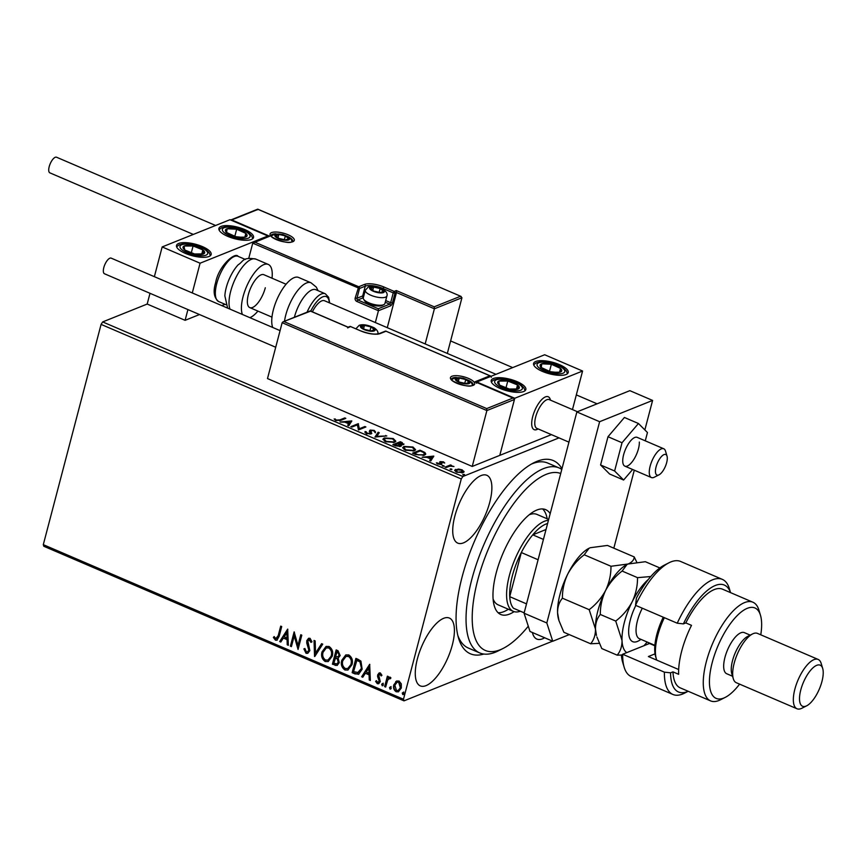 <?xml version="1.0" encoding="UTF-8"?>
<svg xmlns="http://www.w3.org/2000/svg" width="866" height="866" viewBox="0 0 866 866"><rect width="100%" height="100%" fill="white"/><g stroke="black" fill="none" stroke-linecap="round" stroke-linejoin="round"><path stroke-width="1.3" d="M483.834 654.047A105.122 40.626 -66.8 0 1 458.558 638.177A105.122 40.626 -66.8 0 1 462.043 577.189A105.122 40.626 -66.8 0 1 533.846 462.758A105.122 40.626 -66.8 0 1 561.969 468.712M457.843 635.525A100.651 38.894 113.2 0 0 468.354 648.049L479.732 652.932A100.651 38.894 -66.8 0 1 478.963 652.574A100.651 38.894 -66.8 0 1 484.116 544.097A100.651 38.894 -66.8 0 1 559.122 467.943A100.651 38.894 -66.8 0 1 559.891 468.3A100.651 38.894 -66.8 0 1 561.785 469.426M454.812 516.233A36.902 14.267 113.2 0 0 457.735 543.123A36.902 14.267 113.2 0 0 489.777 502.183A36.902 14.267 113.2 0 0 486.844 475.293A36.902 14.267 113.2 0 0 454.812 516.233M532.406 632.505A36.902 14.267 113.2 0 0 536.844 639.076A36.902 14.267 113.2 0 0 544.66 637.766M417.358 658.994A36.902 14.267 113.2 0 0 420.281 685.883A36.902 14.267 113.2 0 0 452.323 644.953A36.902 14.267 113.2 0 0 449.389 618.064A36.902 14.267 113.2 0 0 417.358 658.994M552.584 641.176L404 700.854L43.82 546.273L43.3 544.66L101.084 324.393L102.686 321.925L147.188 304.053L185.097 320.323L199.494 314.542M463.83 472.132L464.014 471.396L463.083 472.598L456.555 472.111L454.682 470.184L458.515 469.036L462.163 469.859L464.014 471.786M445.07 467.11L450.493 464.934L451.511 465.367L450.721 465.692L453.979 466.503L449.941 466.135L446.098 467.543L445.07 467.11M443.522 461.859L444.713 463.018L441.195 462.022L441.941 463.851L441.444 464.328L437.72 464.035L436.356 462.834L440.393 463.905L439.647 462.076L440.155 461.6L443.522 461.859L443.37 462.433M441.195 462.022L440.74 463.137L441.736 464.663M440.231 464.533L440.664 463.591M439.647 462.076L440.967 462.228L440.751 463.05M415.669 454.488L412.584 453.167L419.999 450.179L424.903 452.507L425.78 454.033L424.362 455.213L415.669 454.488M392.85 444.691L400.265 441.714L402.138 442.515L403.361 444.572L400.536 444.669L400.731 446.336L395.502 445.828L392.85 444.691M403.989 444.031L403.361 444.572M401.348 445.795L400.731 446.336M374.978 437.027L378.15 432.221L379.254 432.697L376.862 436.345L386.821 435.944L374.978 437.027M351.845 427.1L350.827 426.657L358.243 423.68L359.347 428.746L364.878 426.527L365.896 426.97L358.481 429.947L357.366 424.881L351.845 427.1M339.873 419.891L344.798 417.91L345.826 418.354L340.814 420.367L335.791 420.367L334.135 418.949L336.538 420.053L339.873 419.891L339.656 420.714L344.592 418.733L344.798 417.91M102.686 321.925L462.855 476.506L559.003 437.882M597.107 403.816L576.323 394.896M512.694 367.595L450.612 340.944M351.78 420.908L348.781 425.78L347.677 425.303L348.684 423.766L344.96 422.164L340.111 422.056L351.78 420.908L351.628 421.461M366.221 431.766L367.065 433.152L370.172 433.444L369.533 430.748L370.139 430.066L374.242 430.391L375.552 431.993L373.473 430.694L371.189 430.489L371.189 433.888L366.372 433.487L365.019 431.56L366.221 431.766L365.961 432.729L366.156 432.026M369.999 434.126L370.572 433.011M369.533 430.748L370.139 430.066L369.923 430.878L370.908 430.673M371.189 430.489L370.637 431.961L371.157 432.794L371.373 431.982M371.828 433.281L371.189 433.888M384.277 437.958L393.24 438.542L395.838 441.205L394.517 442.331L385.522 441.714L382.989 439.073L384.277 437.958L384.06 438.781L385.175 438.456M404.011 446.434L412.985 447.018L415.572 449.671L414.251 450.796L405.266 450.179L402.722 447.538L404.011 446.434L403.794 447.246L404.909 446.921M433.779 456.101L430.781 460.972L429.677 460.495L430.683 458.958L426.96 457.356L422.11 457.248L433.779 456.101L433.639 456.653M442.255 465.919L443.836 465.627L444.063 466.244L442.364 465.507L442.602 466.125M443.652 466.319L443.836 465.627L444.063 466.244M450.082 469.275L451.662 468.982L451.89 469.599L450.19 468.874L450.428 469.48M451.478 469.675L451.662 468.982L451.89 469.599M462.845 474.752L464.414 474.46L464.652 475.077L462.953 474.351L463.18 474.958M464.241 475.153L464.414 474.46L464.652 475.077M395.794 681.51L398.999 680.968L401.294 683.869L401.315 687.994L398.392 691.837L396.163 691.761C393.803 690.061 393.023 687.734 393.835 684.79L397.007 680.828M390.555 678.619L389.722 678.414L387.687 680.037L385.662 687.052L384.645 686.619L387.383 676.184L388.401 676.617L388 678.154L390.23 677.201L390.912 677.894L390.133 678.792L389.267 678.359M389.18 677.212L390.23 677.201M377.565 682.354L379.243 681.206L377.598 676.617L377.695 674.863L379.156 672.925L380.358 672.969L381.938 675.296L381.105 675.935L379.925 674.094L378.734 675.253L380.282 681.596L378.669 683.718L377.338 683.685L375.606 681.369L376.45 680.654L377.565 682.354L378.539 682.256M355.233 673.997L352.148 672.665L355.894 658.398L357.907 659.253L360.927 661.126L362.14 669.212L358.556 674.322L352.148 672.665M332.414 664.2L336.16 649.922L338.043 650.734L340.165 655.584L338.13 658.084L339.266 662.631L337.134 665.434L332.414 664.2L336.506 650.074M314.553 656.536L314.044 640.429L315.159 640.905L315.538 653.126L321.611 643.676L322.726 644.152L314.845 656.417M291.42 646.61L290.391 646.166L294.137 631.888L297.98 645.387L300.773 634.735L301.801 635.179L298.056 649.457L294.202 635.98L291.42 646.61M275.832 638.697L278.213 635.622L280.703 626.118L281.721 626.562L279.188 636.196L276.979 640.223L275.453 640.158L273.375 637.441L274.186 636.564L275.832 638.697L276.839 638.588M43.3 544.66L403.48 699.241L461.264 478.963L101.084 324.393M287.674 629.117L288.356 645.289L287.241 644.813L287.079 639.649L283.355 638.058L280.79 642.042L279.675 641.565L287.674 629.117M311.37 642.193L310.071 639.595L307.841 641.002L309.855 650.626L307.733 653.321L306.044 653.289L303.879 648.894L304.897 648.526L306.348 651.795L307.582 651.806L308.837 650.171L306.759 643.027L306.802 640.623L308.556 638.296L310.05 638.307L311.976 641.825L310.948 642.366L309.01 639.682M322.022 651.871L326.049 646.458L329.048 646.469C332.327 648.851 333.399 652.087 332.252 656.179L328.149 661.57L325.194 661.505C321.968 659.123 320.907 655.908 322.022 651.871L326.265 646.372M341.756 660.336L345.783 654.923L348.781 654.934C352.061 657.316 353.133 660.563 351.986 664.655L347.883 670.046L344.928 669.981C341.702 667.599 340.641 664.384 341.756 660.336L345.999 654.848M369.674 664.309L370.356 680.481L369.241 680.005L369.078 674.841L365.355 673.25L362.789 677.234L361.674 676.757L369.674 664.309M382.934 685.666L381.679 684.227L382.837 683.393L383.378 684.952L382.209 685.775L381.679 684.227L382.837 683.393M383.378 684.952L382.642 685.601M390.761 689.022L389.505 687.582L390.663 686.76L391.205 688.308L390.036 689.13L389.505 687.582L390.663 686.76M391.205 688.308L390.469 688.968M403.524 694.5L402.257 693.06L403.426 692.226L403.967 693.785L402.798 694.608L402.257 693.06L403.426 692.226M403.967 693.785L403.22 694.445M462.855 476.506L461.264 478.963M403.48 699.241L404 700.854M559.122 467.943L547.745 463.061A100.651 38.894 113.2 0 0 531.432 464.068M276.254 638.523L278.635 635.449L281.039 626.27M277.196 640.126L275.453 640.158M275.875 639.996L273.375 637.441M288.346 644.932L287.241 644.813M287.664 644.64L287.079 639.649M287.501 639.487L283.355 638.058M280.963 641.771L279.675 641.565M280.097 641.392L287.848 629.333M287.025 638.004L287.274 632.429L284.167 636.781L287.025 638.004L286.852 632.591M291.496 646.285L290.391 646.166M290.814 645.993L294.429 632.245M301.119 634.886L297.98 645.387M298.185 648.959L294.202 635.98M307.939 653.224L306.044 653.289M306.467 653.116L304.302 648.721M307.787 651.708L308.837 650.171M309.259 649.998L308.87 648.623M309.292 648.45L306.759 643.027M307.181 642.853L306.802 640.623M307.224 640.45L308.761 638.22M310.071 639.595L309.227 639.573M314.975 656.222L314.477 640.623M321.86 643.784L315.538 653.126M328.366 661.483L325.194 661.505M325.616 661.332C322.39 658.95 321.329 655.746 322.444 651.697M328.246 659.957L331.656 655.573C332.555 652.325 331.721 649.727 329.134 647.779L326.493 647.887M331.223 655.735C332.133 652.499 331.299 649.901 328.712 647.952L326.265 647.963L323.05 652.304C322.141 655.53 322.975 658.106 325.54 660.033L328.019 660.054L331.656 655.573M337.339 665.337L335.066 665.337M335.488 665.164L332.836 664.027M337.101 663.843L338.671 662.025L337.729 658.788L335.64 657.695L333.821 663.172L336.896 663.941L338.238 662.198L337.307 658.95L335.218 657.868M338.076 656.764L339.559 654.999L338.281 652.109L337.22 651.654L335.597 656.406L337.87 656.872L339.136 655.161L337.859 652.282L336.798 651.827M348.1 669.948L344.928 669.981M345.35 669.808C342.124 667.426 341.063 664.211 342.178 660.163M347.98 668.422L351.39 664.038C352.289 660.79 351.455 658.192 348.868 656.244L346.227 656.352M350.968 664.211C351.867 660.964 351.033 658.366 348.446 656.417L345.999 656.439L342.784 660.769C341.875 663.995 342.709 666.571 345.274 668.498L347.753 668.52L351.39 664.038M352.57 672.503L356.24 658.539M358.762 674.235L355.655 673.824M357.907 672.752L361.544 668.606L360.462 662.079L356.954 660.13L353.555 671.648L358.578 672.633M360.462 662.079L356.532 660.293M361.544 668.606L360.04 662.241M357.474 672.925L361.122 668.779M370.345 680.124L369.241 680.005M369.663 679.832L369.078 674.841M369.501 674.679L365.355 673.25M362.962 676.963L361.674 676.757M362.096 676.584L369.847 664.525M369.024 673.196L369.284 667.621L366.177 671.973L369.024 673.196L368.851 667.783M381.527 675.761L380.51 674.105L379.156 675.079M378.875 683.62L377.338 683.685M377.76 683.512L375.606 681.369M377.987 682.181L379.243 681.206M379.676 681.044L379.265 680.113M379.687 679.94L378.464 678.565M378.886 678.403L377.598 676.617M378.02 676.443L377.695 674.863M378.117 674.701L379.362 672.86M382.101 684.053L383.259 683.231M385.749 686.738L384.645 686.619M385.067 686.446L387.719 676.324M389.397 677.136L388 678.154M390.144 678.24L389.483 678.251M389.927 687.409L391.086 686.586M398.609 691.739L396.163 691.761M396.596 691.598C394.236 689.888 393.456 687.572 394.257 684.616L393.835 684.79M394.257 684.616L396.217 681.336M398.338 690.408L400.72 687.398L399.085 682.072L397.332 682.159M400.298 687.572L398.663 682.246L397.115 682.224L394.853 685.233L396.498 690.483L398.122 690.505L400.72 687.398M402.69 692.887L403.848 692.064M334.763 419.761L335.229 418.938M335.012 419.75L335.759 420.54M335.802 420.367L335.976 419.729M336.398 420.595L336.538 420.053M347.926 425.412L348.684 423.766M345.35 422.337L346.097 422.262M350.016 421.872L351.455 421.731M348.619 424.015L350.07 421.655L346.162 422.045L349.009 423.279L350.07 421.655M348.792 424.091L349.009 423.279M346.01 422.619L346.162 422.045M351.704 427.035L358.026 424.492L358.243 423.68M358.026 424.492L358.459 423.777M358.243 424.589L359.347 428.746M359.13 429.568L364.662 427.349L364.878 426.527M364.976 432.405L366.848 433.974M366.924 433.704L367.065 433.152M370.356 433.823L370.529 433.152M369.327 431.56L369.923 430.878M374.069 431.062L374.242 430.391M374.025 431.203L375.335 432.805M370.984 431.311L370.637 431.961L370.984 431.311M371.157 432.794L371.59 433.65M375.27 437.092L378.15 432.221M377.933 433.043L378.788 433.411M376.699 436.951L376.862 436.345M385.554 436.074L385.716 435.468M393.088 439.138L393.24 438.542M394.171 439.928L395.643 441.584M382.967 439.495L384.06 438.781M393.294 442.678L394.56 440.978L392.525 438.867L385.294 438.402L384.255 439.289L384.363 441.119M393.391 442.656L394.56 440.978M386.106 441.941L386.258 441.389L393.5 441.887M384.255 439.289L386.258 441.389M393.727 445.07L400.049 442.526L400.265 441.714M402.712 443.706L403.675 444.41M401.055 446.163L400.536 444.669M399.767 446.564L399.442 444.669L397.386 443.717L394.625 444.832L399.713 445.893L399.54 446.585M402.409 444.778L402.712 443.825L400.525 442.461L398.144 443.414L402.322 444.139L402.149 444.799M399.832 444.951L400.428 445.081M398.512 444.215L398.663 443.641M397.992 443.977L398.144 443.414M395.643 445.893L395.794 445.33M394.474 445.395L394.625 444.832M412.822 447.603L412.985 447.018M413.905 448.404L415.377 450.06M402.701 447.96L403.794 447.246M413.028 451.143L414.294 449.443L412.259 447.343L405.028 446.867L403.989 447.765L404.097 449.595M413.125 451.132L414.294 449.443M405.84 450.417L405.992 449.865L413.234 450.363M403.989 447.765L405.992 449.865M413.461 453.546L419.783 451.002L419.999 450.179M424.188 453.005L424.686 453.329L424.903 452.507M424.686 453.329L425.574 454.434M423.214 455.559L424.47 453.849L423.658 452.561L420.259 450.926L414.359 453.297L418.375 454.866L423.344 454.78L424.47 453.849M414.219 453.86L414.359 453.297M423.138 455.57L423.344 454.78M429.926 460.604L430.683 458.958M427.349 457.529L428.096 457.454M432.015 457.064L433.455 456.923M430.619 459.207L432.069 456.847L428.161 457.237L431.008 458.471L432.069 456.847M430.803 459.283L431.008 458.471M428.01 457.811L428.161 457.237M437.07 463.7L437.449 462.888M440.458 464.403L440.632 463.732M445.958 467.488L450.277 465.746L450.493 464.934M461.946 470.671L463.808 472.219M454.693 470.628L455.592 469.383M455.386 470.206L456.393 469.924M461.859 472.89L461.491 470.13L456.609 469.827L455.711 471.699M462.087 472.868L462.79 471.537L457.086 472.327M456.609 469.827L457.216 471.84M538.078 428.908A17.894 6.917 -66.8 0 1 534.127 429.644A17.894 6.917 -66.8 0 1 532.709 416.6A17.894 6.917 -66.8 0 1 548.243 396.758A17.894 6.917 -66.8 0 1 550.43 400.135L550.256 399.41A17.894 6.917 -66.8 0 0 548.243 396.758A17.894 6.917 -66.8 0 0 546.836 396.541A17.894 6.917 -66.8 0 0 534.16 412.119A17.894 6.917 -66.8 0 0 534.127 429.644A17.894 6.917 -66.8 0 0 535.524 429.861A17.894 6.917 -66.8 0 0 537.44 429.276L538.122 428.93M500.05 388.423A17.894 5.965 -165.3 0 1 491.217 380.488A17.894 5.965 -165.3 0 1 517.002 381.614A17.894 5.965 -165.3 0 1 525.835 389.559A17.894 5.965 -165.3 0 1 500.05 388.423M559.382 364.597A17.894 5.965 14.7 0 0 533.597 363.46A17.894 5.965 14.7 0 0 542.43 371.406A17.894 5.965 14.7 0 0 568.215 372.542A17.894 5.965 14.7 0 0 559.382 364.597M582.58 371.027L514.761 398.263L476.852 381.993L544.671 354.757L582.58 371.027L572.469 409.586M514.761 398.263L499.779 455.375L551.425 434.635M244.699 229.544A17.894 5.965 -165.3 0 1 253.532 237.49A17.894 5.965 -165.3 0 1 227.747 236.353A17.894 5.965 -165.3 0 1 218.914 228.407A17.894 5.965 -165.3 0 1 244.699 229.544M185.367 253.381A17.894 5.965 14.7 0 0 211.152 254.507A17.894 5.965 14.7 0 0 202.319 246.561A17.894 5.965 14.7 0 0 176.534 245.435A17.894 5.965 14.7 0 0 185.367 253.381M200.078 263.21L162.169 246.94L229.988 219.704L267.897 235.974L200.078 263.21L192.284 292.946M225.019 304.291L221.75 305.601M187.922 309.573L185.097 320.323M162.169 246.94L154.364 276.676M150.002 293.303L147.188 304.053M267.897 235.974L267.724 236.635M657.835 475.196A11.182 4.319 113.2 0 0 659.026 474.828A11.182 4.319 113.2 0 0 665.337 466.482A11.182 4.319 113.2 0 0 667.037 456.166A11.182 4.319 113.2 0 0 664.904 454.369A11.182 4.319 113.2 0 0 656.601 465.15A11.182 4.319 113.2 0 0 657.835 475.196M659.026 474.828L654.295 477.22A15.653 6.051 -66.8 0 1 652.628 477.729A15.653 6.051 -66.8 0 1 651.405 477.545A15.653 6.051 -66.8 0 1 651.427 462.206A15.653 6.051 -66.8 0 1 662.522 448.577A15.653 6.051 -66.8 0 1 663.746 448.761A15.653 6.051 -66.8 0 1 665.51 451.089L667.037 456.166M577.438 411.718L549.25 399.627A15.653 6.051 113.2 0 0 548.026 399.442A15.653 6.051 113.2 0 0 536.931 413.071A15.653 6.051 113.2 0 0 536.898 428.399L568.94 442.147M387.264 327.673L396.487 292.524L434.396 308.794L434.212 306.824L460.495 296.269L461.946 297.731L434.396 308.794L425.174 343.943M461.946 297.731L447.332 353.447M257.83 209.193L461.113 296.443L258.036 209.377L231.763 219.932L269.672 236.212L252.742 243.162L248.748 258.36M254.831 242.166L358.719 286.754L364.445 284.449A14.765 4.925 -165.3 0 1 383.952 287.014L394.182 291.409L396.303 290.554L396.487 292.524L395.004 293.119L392.428 302.905A2.685 1.039 113.2 0 1 390.523 305.86L378.442 310.721L375.335 322.553M258.036 209.377L257.213 209.864L258.036 209.377M231.763 219.932L230.713 220.018M269.672 236.212L253.597 242.307M252.742 243.162L359.542 288.465L356.965 298.25L362.692 295.955L365.257 286.159L359.542 288.465A1.342 1.158 -111.9 0 0 358.719 286.754L355.19 298.023A2.685 2.306 -111.9 0 0 356.824 301.444L378.442 310.721L378.258 308.751L389.7 304.15L385.251 302.245M284.254 321.697L486.714 408.59L512.986 398.035L475.077 381.765L489.907 375.801L386.03 331.223L380.304 333.518A14.765 4.925 -165.3 0 1 360.797 330.953L350.568 326.569L347.623 327.9L348.446 327.413L310.537 311.143L283.02 321.849L282.154 322.693L267.497 378.572L472.23 466.438L499.779 455.375L514.447 399.486L486.887 410.56L472.23 466.438M486.714 408.59L486.887 410.56L282.154 322.693M514.447 399.486L513.614 398.198L475.694 381.928L476.527 383.216M491.368 377.262L490.535 375.974L386.377 331.364M362.107 325.703A6.712 2.241 14.7 0 0 361.284 326.677A6.712 2.241 14.7 0 0 364.618 329.426A6.712 2.241 14.7 0 0 371.135 330.899A6.712 2.241 14.7 0 0 374.307 329.621A6.712 2.241 14.7 0 0 370.973 326.872A6.712 2.241 14.7 0 0 364.456 325.4A6.712 2.241 14.7 0 0 362.107 325.703M362.8 326.309L361.284 326.677L364.618 329.426L371.135 330.899L374.307 329.621L370.973 326.872L364.456 325.4L362.8 326.309M369.944 330.79L370.973 326.872M363.558 328.831L364.456 325.4M371.265 287.382A6.712 2.241 14.7 0 0 370.442 288.346A6.712 2.241 14.7 0 0 373.776 291.095A6.712 2.241 14.7 0 0 380.293 292.578A6.712 2.241 14.7 0 0 383.465 291.301A6.712 2.241 14.7 0 0 380.131 288.54A6.712 2.241 14.7 0 0 373.614 287.068A6.712 2.241 14.7 0 0 371.265 287.382M371.958 287.977L370.442 288.346L373.776 291.095L380.293 292.578L383.465 291.301L380.131 288.54L373.614 287.068L371.958 287.977M382.436 305.319A9.667 3.226 -165.3 0 1 382.198 305.46A9.667 3.226 -165.3 0 1 381.928 305.568A9.667 3.226 -165.3 0 1 372.64 305.103A9.667 3.226 -165.3 0 1 364.716 300.87L363.655 299.29A11.182 3.735 14.7 0 0 372.835 304.193A11.182 3.735 14.7 0 0 383.584 304.735A11.182 3.735 14.7 0 0 383.887 304.605A11.182 3.735 14.7 0 0 384.926 303.511L386.918 295.923A11.182 3.735 -165.3 0 1 385.576 297.157A11.182 3.735 -165.3 0 1 372.9 296.02A11.182 3.735 -165.3 0 1 365.279 290.251L368.321 286.992C372.001 285.704 377.056 286.559 383.465 289.558C386.572 291.842 387.719 293.964 386.918 295.923M365.279 290.251L363.287 297.828A11.182 3.735 14.7 0 0 363.655 299.29M379.102 292.47L380.131 288.54M372.716 290.5L373.614 287.068M276.481 234.729A6.712 2.241 14.7 0 0 275.659 235.693A6.712 2.241 14.7 0 0 278.993 238.453A6.712 2.241 14.7 0 0 285.509 239.925A6.712 2.241 14.7 0 0 288.692 238.648A6.712 2.241 14.7 0 0 285.347 235.898A6.712 2.241 14.7 0 0 278.841 234.415A6.712 2.241 14.7 0 0 276.481 234.729M277.174 235.335L275.659 235.693L278.993 238.453L285.509 239.925L288.692 238.648L285.347 235.898L278.841 234.415L277.174 235.335M284.319 239.817L285.347 235.898M277.943 237.847L278.841 234.415M456.891 378.355A6.712 2.241 14.7 0 0 456.057 379.319A6.712 2.241 14.7 0 0 459.391 382.079A6.712 2.241 14.7 0 0 465.908 383.551A6.712 2.241 14.7 0 0 469.091 382.274A6.712 2.241 14.7 0 0 465.756 379.525A6.712 2.241 14.7 0 0 459.24 378.041A6.712 2.241 14.7 0 0 456.891 378.355M457.584 378.962L456.057 379.319L459.391 382.079L465.908 383.551L469.091 382.274L465.756 379.525L459.24 378.041L457.584 378.962M464.728 383.443L465.756 379.525M458.341 381.473L459.24 378.041M555.95 372.564A11.182 3.735 14.7 0 0 560.086 372.174A11.182 3.735 14.7 0 0 560.529 368.44A11.182 3.735 14.7 0 0 551.361 364.261A11.182 3.735 14.7 0 0 541.737 363.817A11.182 3.735 14.7 0 0 541.293 367.552A11.182 3.735 14.7 0 0 550.462 371.731A11.182 3.735 14.7 0 0 555.95 372.564M555.203 372.228L560.086 372.174L560.529 368.44L551.361 364.261L541.737 363.817L541.293 367.552L550.462 371.731L555.203 372.228M559.544 372.207L560.529 368.44M549.488 371.395L551.361 364.261M540.427 368.808L541.737 363.817M241.268 237.511A11.182 3.735 14.7 0 0 245.403 237.122A11.182 3.735 14.7 0 0 245.847 233.387A11.182 3.735 14.7 0 0 236.678 229.209A11.182 3.735 14.7 0 0 227.054 228.765A11.182 3.735 14.7 0 0 226.611 232.499A11.182 3.735 14.7 0 0 235.779 236.678A11.182 3.735 14.7 0 0 241.268 237.511M240.521 237.176L245.403 237.122L245.847 233.387L236.678 229.209L227.054 228.765L226.611 232.499L235.779 236.678L240.521 237.176M244.861 237.154L245.847 233.387M234.805 236.342L236.678 229.209M225.745 233.755L227.054 228.765M183.007 247.73A11.182 3.735 14.7 0 0 184.837 250.036A11.182 3.735 14.7 0 0 194.59 253.976A11.182 3.735 14.7 0 0 203.597 253.911A11.182 3.735 14.7 0 0 202.85 249.906A11.182 3.735 14.7 0 0 193.096 245.966A11.182 3.735 14.7 0 0 184.079 246.031A11.182 3.735 14.7 0 0 183.007 247.73M184.382 248.304L184.837 250.036L194.59 253.976L203.597 253.911L202.85 249.906L193.096 245.966L184.079 246.031L184.382 248.304M201.746 254.095L202.85 249.906M191.267 252.904L193.096 245.966M497.69 382.783A11.182 3.735 14.7 0 0 499.52 385.089A11.182 3.735 14.7 0 0 509.273 389.029A11.182 3.735 14.7 0 0 518.279 388.964A11.182 3.735 14.7 0 0 517.532 384.959A11.182 3.735 14.7 0 0 507.779 381.018A11.182 3.735 14.7 0 0 498.762 381.083A11.182 3.735 14.7 0 0 497.69 382.783M499.065 383.357L499.52 385.089L509.273 389.029L518.279 388.964L517.532 384.959L507.779 381.018L498.762 381.083L499.065 383.357M516.428 389.148L517.532 384.959M505.95 387.957L507.779 381.018M227.639 308.123L224.857 295.858A24.605 9.504 -66.8 0 1 226.221 287.707A24.605 9.504 -66.8 0 1 238.204 264.758C243.703 261.402 242.383 256.693 255.903 259.129A29.076 11.236 113.2 0 0 230.67 291.377A29.076 11.236 113.2 0 0 230.01 309.14M265.31 287.761A17.894 6.917 -66.8 0 1 249.776 307.603A17.894 6.917 -66.8 0 1 248.358 294.57A17.894 6.917 -66.8 0 1 263.892 274.717L286.083 284.243M242.393 314.455A29.076 11.236 -66.8 0 1 243.054 296.702A29.076 11.236 -66.8 0 1 268.298 264.444A29.076 11.236 -66.8 0 1 272.021 278.213M257.916 311.1A29.076 11.236 -66.8 0 1 249.884 317.67M307.051 312.193A24.605 9.504 -66.8 0 1 316.003 298.034A24.605 9.504 -66.8 0 1 325.302 293.78L315.819 289.709A24.605 9.504 113.2 0 0 306.532 293.964A24.605 9.504 113.2 0 0 294.386 317.281M495.958 374.318L324.544 300.751A17.894 6.917 113.2 0 0 317.79 303.847A17.894 6.917 113.2 0 0 312.366 311.836M284.503 321.243A29.076 11.236 -66.8 0 1 300.037 287.804A29.076 11.236 -66.8 0 1 311.013 282.781L298.629 277.466A29.076 11.236 113.2 0 0 287.642 282.489A29.076 11.236 113.2 0 0 272.725 327.478M193.334 234.426L49.871 172.854A8.498 3.28 -66.8 0 1 49.2 166.662A8.498 3.28 -66.8 0 1 56.571 157.233L215.591 225.485M275.713 347.255L104.483 273.764A8.498 3.28 -66.8 0 1 104.256 266.122A8.498 3.28 -66.8 0 1 109.874 258.209A8.498 3.28 -66.8 0 1 111.194 258.144L280.075 330.628M663.746 448.761L637.214 437.373A15.653 6.051 113.2 0 0 627.839 444.734A15.653 6.051 113.2 0 0 622.741 461.481A15.653 6.051 113.2 0 0 624.862 466.146A15.653 6.051 113.2 0 0 634.226 458.796A15.653 6.051 113.2 0 0 639.335 442.05M645.278 440.837L647.454 432.524L638.448 423.506L624.418 417.477L607.997 436.724L600.582 464.977L609.599 474.005L623.617 480.024L632.624 469.48M638.448 423.506L622.026 442.743L607.997 436.724M622.026 442.743L614.611 470.996L600.582 464.977M614.611 470.996L623.617 480.024M644.856 429.926L652.596 400.428L599.618 421.71L546.814 622.968L552.757 641.241L569.276 634.605M613.832 548.178L634.291 470.195M552.757 641.241L530.003 631.476L524.071 613.204L546.814 622.968M652.596 400.428L629.853 390.663L576.864 411.945L524.071 613.204M599.618 421.71L576.864 411.945M560.713 473.507A96.18 37.173 113.2 0 0 489.236 546.998A96.18 37.173 113.2 0 0 484.559 650.106A96.18 37.173 113.2 0 0 503.092 648.45A96.18 37.173 113.2 0 0 528.292 626.205M493.09 598.98A49.21 19.02 113.2 0 0 497.755 604.663A49.21 19.02 113.2 0 0 498.123 604.836L513.289 611.353A49.21 19.02 -66.8 0 1 509.381 575.489A49.21 19.02 -66.8 0 1 548.438 520.314M498.102 612.738A57.037 22.04 113.2 0 0 508.364 609.242M547.182 518.799A57.037 22.04 113.2 0 0 542.646 508.948M514.101 611.645A57.037 22.04 -66.8 0 1 500.721 614.481A57.037 22.04 -66.8 0 1 500.288 614.275A57.037 22.04 -66.8 0 1 503.211 552.8A57.037 22.04 -66.8 0 1 545.71 509.652A57.037 22.04 -66.8 0 1 546.143 509.858A57.037 22.04 -66.8 0 1 550.181 513.668M503.092 648.45L498.361 650.842A100.651 38.894 -66.8 0 1 479.732 652.932M537.31 514.577A49.21 19.02 113.2 0 0 536.942 514.404A49.21 19.02 113.2 0 0 529.223 514.783M547.593 523.529A46.97 18.154 113.2 0 0 532.763 534.842A46.97 18.154 113.2 0 0 521.31 552.54A46.97 18.154 113.2 0 0 512.336 575.879A46.97 18.154 113.2 0 0 509.728 596.663A46.97 18.154 113.2 0 0 513.506 608.257L524.168 612.836M538.089 559.75L521.31 552.54L509.728 596.663L526.517 603.873M520.379 611.212A49.21 19.02 -66.8 0 1 513.289 611.353M546.024 529.516L532.763 534.842L543.426 539.41M624.17 667.264L622.643 662.198A58.152 22.473 -66.8 0 1 621.42 655.259L622.686 654.252A62.623 24.205 113.2 0 0 624.17 667.264A62.623 24.205 113.2 0 0 631.217 676.562L672.925 694.467A62.623 24.205 -66.8 0 1 664.395 672.157L622.686 654.252L649.5 643.492A26.835 10.37 -66.8 0 0 650.02 643.254M760.77 634.8A49.21 19.02 113.2 0 0 760.478 615.271A49.21 19.02 113.2 0 0 737.713 615.098A49.21 19.02 113.2 0 0 712.22 662.544A49.21 19.02 113.2 0 0 725.243 697.379A49.21 19.02 113.2 0 0 739.596 684.129M725.243 697.379L720.512 699.771A53.681 20.752 -66.8 0 1 710.575 700.886A53.681 20.752 -66.8 0 1 706.31 661.776A53.681 20.752 -66.8 0 1 752.911 602.227A53.681 20.752 -66.8 0 1 758.952 610.194L760.478 615.271M818.154 659.437L757.49 633.403A26.835 10.37 113.2 0 0 752.522 633.955L747.802 636.348A22.364 8.649 113.2 0 0 732.517 660.693A22.364 8.649 113.2 0 0 731.781 673.672L733.307 678.749A26.835 10.37 113.2 0 0 736.327 682.733L796.991 708.767A26.835 10.37 -66.8 0 1 794.858 689.206A26.835 10.37 -66.8 0 1 818.154 659.437A26.835 10.37 -66.8 0 1 821.174 663.421L822.7 668.487A22.364 8.649 113.2 0 0 812.351 668.411A22.364 8.649 113.2 0 0 800.769 689.986A22.364 8.649 113.2 0 0 806.679 705.812A22.364 8.649 113.2 0 0 821.953 681.466A22.364 8.649 113.2 0 0 822.7 668.487M752.522 633.955A26.835 10.37 113.2 0 0 734.195 663.172A26.835 10.37 113.2 0 0 733.307 678.749M750.194 635.135L744.359 632.635A22.364 8.649 113.2 0 0 724.939 657.435A22.364 8.649 113.2 0 0 726.715 673.737L732.549 676.238M752.911 602.227L722.58 589.205A53.681 20.752 113.2 0 0 685.807 622.914L691.501 625.349A53.681 20.752 -66.8 0 0 681.672 651.2A53.681 20.752 -66.8 0 0 678.652 674.3L672.969 671.864A53.681 20.752 113.2 0 0 680.243 687.864L710.575 700.886M730.525 592.615A58.152 22.473 113.2 0 0 683.393 623.877L677.234 623.206L635.525 605.302A62.623 24.205 113.2 0 1 669.017 562.759A62.623 24.205 113.2 0 1 680.611 561.46L722.32 579.365A62.623 24.205 -66.8 0 1 729.367 588.653L730.558 592.636M677.234 623.206A62.623 24.205 -66.8 0 1 722.32 579.365M664.395 672.157L670.555 672.828A58.152 22.473 113.2 0 0 688.189 691.274L684.519 693.168A62.623 24.205 -66.8 0 1 672.925 694.467M670.555 672.828L672.969 671.864M685.807 622.914L683.393 623.877M635.525 605.302L636.402 598.157A58.152 22.473 -66.8 0 1 664.298 565.152L669.017 562.759M647.703 644.207A31.317 12.102 113.2 0 0 649.305 642.951M678.673 669.537L648.374 656.536L655.021 653.862M806.679 705.812L801.959 708.204A26.835 10.37 -66.8 0 1 796.991 708.767M636.727 562.142L634.226 556.935L607.456 545.439L590.255 547.723L589.075 548.254L584.204 554.781L610.974 566.267C611.05 574.58 609.274 582.612 605.648 590.374C601.578 597.941 596.089 604.381 589.183 609.686L562.413 598.2C562.337 589.887 564.112 581.855 567.739 574.093C571.809 566.526 577.297 560.096 584.204 554.781M634.226 556.935C634.085 559.88 632.072 562.229 628.164 563.993L610.974 566.267M589.183 609.686L595.483 629.117C595.527 635.016 593.914 639.898 590.644 643.774L563.874 632.277L558.992 620.695L557.574 612.847C557.531 606.958 559.144 602.076 562.413 598.2M590.644 643.774L599.283 643.341M595.483 629.117A42.499 16.422 113.2 0 0 596.457 635.482L595.483 629.117C595.44 623.228 597.053 618.346 600.322 614.47C600.246 606.178 602.022 598.146 605.648 590.374A42.499 16.422 113.2 0 0 595.483 629.117M627.06 564.491A42.499 16.422 113.2 0 0 626.897 564.567A42.499 16.422 113.2 0 0 605.648 590.374C609.718 582.807 615.206 576.366 622.113 571.051L626.984 564.524L628.164 563.993L645.365 561.709L659.849 567.934M589.14 548.221A42.499 16.422 -66.8 0 0 588.977 548.297A42.499 16.422 -66.8 0 0 567.739 574.093A42.499 16.422 113.2 0 0 557.574 612.847A42.499 16.422 113.2 0 0 558.548 619.212L558.992 620.695M648.418 579.408A42.499 16.422 113.2 0 0 632.191 601.762A42.499 16.422 113.2 0 0 622.026 640.515C622.069 646.404 620.457 651.286 617.177 655.161L601.783 648.558L596.901 636.965M643.947 645.711A42.499 16.422 113.2 0 0 647.14 642.02M650.799 576.529L637.517 577.654C637.592 585.946 635.817 593.989 632.191 601.762C628.121 609.318 622.632 615.758 615.726 621.074L622.026 640.515A42.499 16.422 113.2 0 0 626.746 652.628M617.177 655.161L621.68 655.042M615.726 621.074L600.322 614.47M637.517 577.654L622.113 571.051M664.363 617.675A40.258 15.556 113.2 0 0 656.363 658.983A40.258 15.556 113.2 0 0 656.753 660.13M656.363 658.983L655.594 656.45A38.028 14.7 -66.8 0 1 663.259 617.209M401.986 443.1L402.138 442.515M421.861 451.63L422.013 451.045M415.312 454.336L415.464 453.762M441.195 463.808L441.411 462.985M271.556 232.618A12.525 4.178 -165.3 0 1 288.107 234.783A12.525 4.178 -165.3 0 1 292.795 241.722A12.525 4.178 -165.3 0 1 276.243 239.557A12.525 4.178 -165.3 0 1 271.556 232.618M275.864 233.809A11.182 3.735 14.7 0 0 272.379 234.329A11.182 3.735 14.7 0 0 271.036 235.552C267.854 236.18 287.88 245.154 291.972 241.701L292.665 241.235A11.182 3.735 14.7 0 0 289.331 237.338M396.303 290.554L434.212 306.824M382.815 289.179L382.989 288.486A13.423 4.482 14.7 0 0 365.257 286.159A1.342 1.158 -111.9 0 0 364.445 284.449M363.352 297.59A1.342 1.158 68.1 0 1 362.692 295.955A13.423 4.482 -165.3 0 1 363.872 295.598M385.706 300.545L390.663 302.678L393.229 292.881L382.989 288.486L383.952 287.014M363.309 297.742L357.788 299.961L378.258 308.751M395.004 293.119A1.342 1.158 -111.9 0 0 394.182 291.409L393.229 292.881L395.004 293.119M392.428 302.905L390.663 302.678L389.7 304.15A1.342 1.158 -111.9 0 1 390.523 305.86M356.824 301.444L357.788 299.961A1.342 1.158 68.1 0 1 356.965 298.25L355.19 298.023M473.193 385.359A12.525 4.178 -165.3 0 1 456.642 383.183A12.525 4.178 -165.3 0 1 451.955 376.245A12.525 4.178 -165.3 0 1 468.506 378.42A12.525 4.178 -165.3 0 1 473.193 385.359M456.263 377.435A11.182 3.735 14.7 0 0 452.777 377.955A11.182 3.735 14.7 0 0 451.435 379.189C448.263 379.806 468.279 388.78 472.371 385.338L473.074 384.861A11.182 3.735 14.7 0 0 469.729 380.964M349.745 326.547A1.342 1.158 68.1 0 1 350.568 326.569L350.773 326.558A1.342 1.342 0 0 0 349.745 326.547L348.143 327.186M350.914 326.709L360.797 330.953M361.014 330.953C368.927 333.908 375.086 334.763 379.481 333.497A1.342 1.158 68.1 0 1 380.304 333.518M386.03 331.223L386.236 331.213A1.342 1.342 0 0 0 385.208 331.202A1.342 1.158 68.1 0 1 386.03 331.223M361.349 325.378A7.61 2.533 14.7 0 0 364.196 329.6A7.61 2.533 14.7 0 0 374.242 330.909A7.61 2.533 14.7 0 0 371.395 326.699A7.61 2.533 14.7 0 0 361.349 325.378M356.078 328.831A11.182 3.735 -165.3 0 1 356.121 328.571L359.163 325.324C362.843 324.036 367.898 324.891 374.307 327.889C377.414 330.173 378.561 332.295 377.76 334.254M370.507 287.057A7.61 2.533 14.7 0 0 373.354 291.268A7.61 2.533 14.7 0 0 383.4 292.589A7.61 2.533 14.7 0 0 380.553 288.378A7.61 2.533 14.7 0 0 370.507 287.057M275.724 234.405A7.61 2.533 14.7 0 0 278.571 238.615A7.61 2.533 14.7 0 0 288.616 239.936A7.61 2.533 14.7 0 0 285.78 235.725A7.61 2.533 14.7 0 0 275.724 234.405M456.133 378.031A7.61 2.533 14.7 0 0 458.969 382.242A7.61 2.533 14.7 0 0 469.026 383.562A7.61 2.533 14.7 0 0 466.179 379.351A7.61 2.533 14.7 0 0 456.133 378.031M557.358 373.852A14.311 4.774 14.7 0 0 563.225 368.57A14.311 4.774 14.7 0 0 544.465 362.15A14.311 4.774 14.7 0 0 538.598 367.433A14.311 4.774 14.7 0 0 557.358 373.852M242.675 238.799A14.311 4.774 14.7 0 0 248.542 233.517A14.311 4.774 14.7 0 0 229.782 227.098A14.311 4.774 14.7 0 0 223.915 232.38A14.311 4.774 14.7 0 0 242.675 238.799M179.976 247.102A14.311 4.774 14.7 0 0 194.796 255.102A14.311 4.774 14.7 0 0 207.71 252.84A14.311 4.774 14.7 0 0 192.88 244.84A14.311 4.774 14.7 0 0 179.976 247.102M494.659 382.155A14.311 4.774 14.7 0 0 509.479 390.155A14.311 4.774 14.7 0 0 522.393 387.892A14.311 4.774 14.7 0 0 507.563 379.893A14.311 4.774 14.7 0 0 494.659 382.155M218.687 301.574C213.945 297.839 212.928 291.528 215.634 282.652C218.687 265.602 235.422 251.649 238.096 256.347A24.605 9.504 113.2 0 0 216.738 283.647A24.605 9.504 113.2 0 0 218.687 301.574L225.907 304.67M329.318 302.797A22.364 8.649 113.2 0 0 317.865 300.513A22.364 8.649 113.2 0 0 310.764 311.143M654.837 645.776L649.5 643.492M640.916 639.346A29.974 11.583 -66.8 0 1 628.878 635.081A29.974 11.583 -66.8 0 1 635.817 605.431M642.301 608.213A24.605 9.504 113.2 0 0 641.944 608.917A24.605 9.504 113.2 0 0 639.389 638.697L639.249 638.632M370.551 433.097L370.334 433.909M370.821 430.824L370.605 431.647M440.664 463.678L440.448 464.49M249.776 307.603L271.967 317.129M651.405 477.545L624.862 466.146M230.702 220.007L257.635 209.193M283.02 321.849L310.125 310.959M310.331 310.959L348.24 327.229M385.208 331.202L379.481 333.497M382.198 305.46L383.887 304.605M292.243 241.582L290.63 238.442L288.692 236.916L282.825 234.502L275.042 233.917L271.231 236.072M472.652 385.208L471.028 382.068L469.091 380.542L463.223 378.139L455.451 377.544L451.641 379.698M567.468 373.69L566.277 370.854L563.755 368.342L560.259 366.188L552.129 363.168L543.772 361.836L539.475 361.999L536.054 362.973L533.683 364.824M252.785 238.637L251.595 235.801L249.072 233.29L245.576 231.135L237.446 228.115L229.089 226.784L224.792 226.946L221.371 227.92L219.001 229.771M210.406 255.654L209.226 252.84L206.714 250.339L203.239 248.185L195.11 245.154L188.875 243.985L182.542 243.952L179.035 244.916L176.621 246.799M525.088 390.707L523.908 387.892L521.397 385.381L517.922 383.237L509.793 380.206L503.557 379.037L497.225 379.005L493.717 379.968L491.303 381.852M238.096 256.347L245.316 259.454M255.903 259.129L268.298 264.444M311.013 282.781L316.274 287.101L318.082 290.684M325.302 293.78L328.615 297.255L329.697 302.97M548.665 519.438L536.942 514.404M654.869 645.343L639.389 638.697"/></g></svg>
